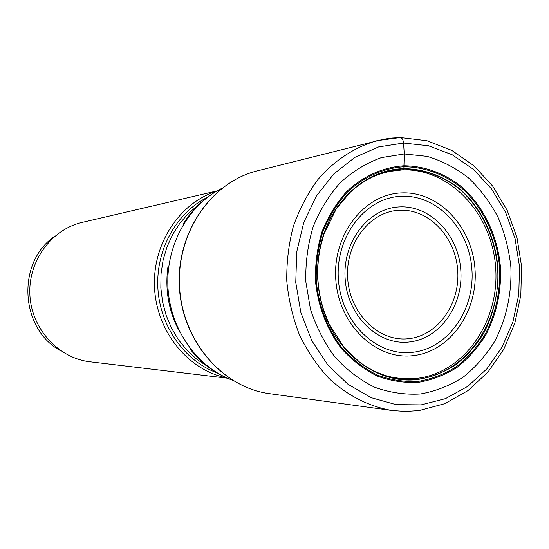 <?xml version="1.0" encoding="UTF-8"?>
<svg xmlns="http://www.w3.org/2000/svg" width="549" height="549" viewBox="0 0 549 549"><rect width="100%" height="100%" fill="white"/><g stroke="black" fill="none" stroke-linecap="round" stroke-linejoin="round"><path stroke-width="0.82" d="M389.715 171.398L402.541 169.895L403.879 168.673C424.24 168.811 443.887 176.126 460.474 189.467C481.754 208.565 495.349 237.271 497.95 267.885C498.801 291.341 494.066 313.115 483.751 333.195C476.024 345.63 466.677 356.191 455.704 364.893C443.983 372.297 431.439 377.156 418.05 379.462C378.124 384.76 335.652 353.831 322.496 307.021C317.205 288.637 316.176 270.019 319.408 251.168C327.177 204.269 364.467 169.161 403.879 168.673L404.256 153.967L381.404 157.611C366.512 162.984 352.856 171.295 340.421 182.536C329.029 195.293 319.923 210.089 313.095 226.929C307.817 244.573 305.388 262.827 305.82 281.678L310.473 309.231C316.217 326.93 324.39 342.885 335 357.104C346.762 369.937 359.945 379.977 374.569 387.203C389.653 392.638 404.929 394.903 420.397 393.99C435.618 391.272 449.864 385.673 463.136 377.19C475.564 367.247 486.139 355.203 494.869 341.066C506.507 318.262 511.84 293.564 510.879 266.979C508.998 249.658 504.737 233.112 498.08 217.335C490.154 202.327 480.3 189.192 468.517 177.931C455.821 168.015 442.027 160.83 427.122 156.369L404.256 153.967L403.563 143.056C403.096 139.295 401.827 137.476 399.747 137.607L377.142 140.647C354.764 147.05 334.19 160.493 317.658 179.88C307.461 193.776 299.356 209.279 293.338 226.373C288.671 244.099 286.489 262.298 286.791 280.985C288.548 299.589 292.727 317.439 299.315 334.54C307.179 350.866 316.951 365.38 328.618 378.069C347.181 395.513 369.106 406.603 392.061 410.508L269.614 393.681C222.839 387.676 182.378 341.176 179.564 286.914C176.38 232.666 211.468 181.994 257.303 170.863C210.988 182.22 176.202 232.996 179.358 286.921C182.165 340.867 222.331 387.505 269.614 393.681M401.168 378.556L416.567 378.398C464.049 373.183 499.583 321.632 495.678 268.022C492.419 214.364 450.324 168.289 402.541 169.895M216.134 191.416C179.077 203.171 152.032 244.634 154.557 288.294C156.863 331.967 188.307 370.191 226.442 377.794M216.979 190.928L82.377 222.345C51.4 229.345 27.896 261.297 29.893 295.184C31.643 329.091 58.523 358.25 90.084 361.798L227.327 378.186M61.131 351.01C19.881 329.585 16.147 262.099 54.79 236.255M394.299 170.609C384.492 172.276 376.436 174.829 370.129 178.26C366.684 179.811 361.777 182.982 355.402 187.779L350.145 192.37L336.393 208.675L323.889 234.1C336.551 195.705 369.601 169.627 403.755 168.968C424.061 169.099 443.654 176.394 460.206 189.7C481.425 208.744 494.985 237.374 497.586 267.905C501.525 321.94 465.737 373.91 417.885 379.187C383.161 383.545 346.062 361.208 328.837 323.491L322.496 307.021M319.408 251.168L323.889 234.1C314.275 264.522 315.922 294.319 328.837 323.491L344.058 347.38L359.526 362.079L365.257 366.053C372.119 370.122 377.348 372.73 380.944 373.89C387.594 376.614 395.877 378.261 405.807 378.837M403.563 143.056L428.495 145.773L452.177 154.756L473.526 169.421L491.588 188.952L505.622 212.367L515.051 238.568L519.498 266.361L518.784 294.518L512.931 321.789L502.157 346.954L486.874 368.846L467.707 386.386L445.465 398.636L421.165 404.867L395.959 404.606L371.11 397.668L347.956 384.245L327.78 364.9L311.763 340.579L300.866 312.566L295.76 282.406L296.748 251.799L303.762 222.475L316.354 196.068L333.751 173.999L354.901 157.364L378.604 146.926L403.563 143.056M403.947 165.784C424.857 165.949 445.026 173.484 462.052 187.195C483.889 206.822 497.819 236.29 500.496 267.706C501.367 291.78 496.516 314.131 485.934 334.746C478.014 347.517 468.421 358.373 457.159 367.315C445.136 374.933 432.248 379.929 418.503 382.317C404.544 383.085 390.771 380.985 377.197 376.031C364.049 369.463 352.197 360.391 341.643 348.814C327.087 329.942 317.912 306.246 315.476 280.971C315.085 264.028 317.253 247.62 321.982 231.753C328.096 216.601 336.262 203.267 346.488 191.759C362.978 176.147 383.037 167.191 403.947 165.784M403.92 166.745C383.195 168.152 363.321 177.032 346.982 192.5C336.853 203.912 328.762 217.123 322.709 232.138C318.022 247.867 315.874 264.124 316.258 280.91C318.674 305.958 327.767 329.434 342.185 348.141C352.636 359.616 364.385 368.612 377.41 375.125C390.867 380.038 404.517 382.118 418.352 381.37C431.981 379.009 444.752 374.054 456.672 366.512C467.844 357.646 477.356 346.886 485.213 334.231C495.699 313.795 500.51 291.636 499.652 267.761C496.996 236.619 483.175 207.398 461.531 187.95C444.649 174.362 424.651 166.896 403.92 166.745M221.714 188.444C188.142 205.113 165.626 245.705 167.967 287.552C170.252 329.407 197.105 367.267 232.309 380.134M412.704 355.69C375.633 360.041 338.548 324.418 335.782 279.448C332.461 234.512 364.419 193.879 401.758 192.905C439.063 191.265 472.449 227.217 475.015 269.47C478.097 311.681 449.844 351.991 412.704 355.69M401.58 196.268C437.361 194.648 469.45 229.118 471.914 269.683C474.878 310.212 447.709 348.876 412.086 352.369C376.518 356.493 341.025 322.325 338.383 279.256C335.206 236.221 365.778 197.256 401.58 196.268M399.693 206.904C368.681 207.913 342.398 241.629 345.136 278.727C347.414 315.853 377.959 345.458 408.785 342.034C439.667 339.152 463.397 305.656 460.817 270.437C458.676 235.185 430.691 205.353 399.693 206.904M408.168 338.74C437.539 336.043 460.165 304.187 457.708 270.65C455.67 237.086 428.995 208.73 399.528 210.246C370.033 211.248 345.095 243.31 347.695 278.535C349.857 313.795 378.844 341.952 408.168 338.74M198.594 204.77L188.671 213.149L179.969 223.107L172.695 234.416L167.026 246.851L163.101 260.116L161.022 273.924L160.843 287.944L162.566 301.861L166.155 315.352L171.514 328.11L178.521 339.838L187.003 350.283L196.748 359.218L207.536 366.451M167.781 267.768C164.906 290.943 169.01 312.546 180.079 332.584M207.042 197.516C176.263 212.93 155.731 249.973 157.865 288.108C159.951 326.25 184.437 360.81 216.725 372.73M392.061 410.508L405.601 411.448L419.045 410.577L444.717 403.693L467.974 390.614L487.869 372.208L503.666 349.452L514.79 323.402L520.823 295.225L521.55 266.162L516.959 237.47L507.221 210.404L492.721 186.159L474.013 165.832L451.813 150.399L426.978 140.736L400.578 137.586L392.164 138.046L383.785 139.206L257.303 170.863M221.858 188.334C206.163 196.219 193.406 207.872 183.592 223.306M232.467 380.231C215.997 374.123 202.039 363.939 190.578 349.686"/></g></svg>
